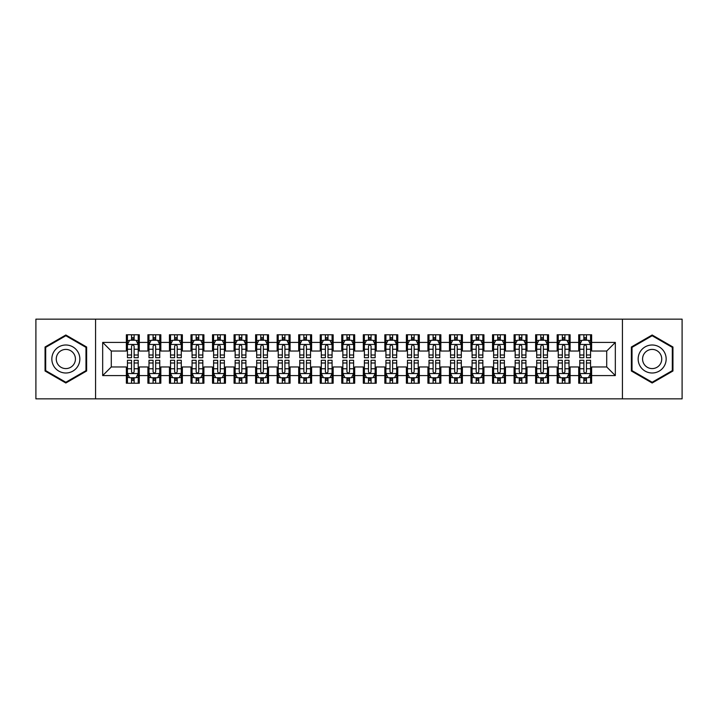 <?xml version="1.0" encoding="UTF-8"?>
<svg xmlns="http://www.w3.org/2000/svg" width="718" height="718" viewBox="0 0 718 718"><rect width="100%" height="100%" fill="white"/><g stroke="black" fill="none" stroke-linecap="round" stroke-linejoin="round"><path stroke-width="1.08" d="M622.434 398.849L682.1 398.849L682.1 319.151L622.434 319.151L622.434 398.849L95.566 398.849L95.566 319.151L35.9 319.151L35.9 398.849L95.566 398.849M622.434 319.151L95.566 319.151M102.674 375.586L102.674 342.414L126.368 342.414L126.368 351.03L111.29 351.03L111.29 366.97L102.674 375.586L126.368 375.586L126.368 383.232L139.292 383.232L139.292 375.586L147.908 375.586L147.908 383.232L160.832 383.232L160.832 375.586L169.448 375.586L169.448 383.232L182.372 383.232L182.372 375.586L190.988 375.586L190.988 383.232L203.912 383.232L203.912 375.586L212.528 375.586L212.528 383.232L225.452 383.232L225.452 375.586L234.068 375.586L234.068 383.232L246.992 383.232L246.992 375.586L255.608 375.586L255.608 383.232L268.532 383.232L268.532 375.586L277.148 375.586L277.148 383.232L290.072 383.232L290.072 375.586L298.688 375.586L298.688 383.232L311.612 383.232L311.612 375.586L320.228 375.586L320.228 383.232L333.152 383.232L333.152 375.586L341.768 375.586L341.768 383.232L354.692 383.232L354.692 375.586L363.308 375.586L363.308 383.232L376.232 383.232L376.232 375.586L384.848 375.586L384.848 383.232L397.772 383.232L397.772 375.586L406.388 375.586L406.388 383.232L419.312 383.232L419.312 375.586L427.928 375.586L427.928 383.232L440.852 383.232L440.852 375.586L449.468 375.586L449.468 383.232L462.392 383.232L462.392 375.586L471.008 375.586L471.008 383.232L483.932 383.232L483.932 375.586L492.548 375.586L492.548 383.232L505.472 383.232L505.472 375.586L514.088 375.586L514.088 383.232L527.012 383.232L527.012 375.586L535.628 375.586L535.628 383.232L548.552 383.232L548.552 375.586L557.168 375.586L557.168 383.232L570.092 383.232L570.092 375.586L578.708 375.586L578.708 383.232L591.632 383.232L591.632 366.97L606.71 366.97L606.71 351.03L591.632 351.03L591.632 342.414L615.326 342.414L615.326 375.586L591.632 375.586M591.632 342.414L591.632 334.767L578.708 334.767L578.708 342.414L570.092 342.414L570.092 334.767L557.168 334.767L557.168 342.414L548.552 342.414L548.552 334.767L535.628 334.767L535.628 342.414L527.012 342.414L527.012 334.767L514.088 334.767L514.088 342.414L505.472 342.414L505.472 334.767L492.548 334.767L492.548 342.414L483.932 342.414L483.932 334.767L471.008 334.767L471.008 342.414L462.392 342.414L462.392 334.767L449.468 334.767L449.468 342.414L440.852 342.414L440.852 334.767L427.928 334.767L427.928 342.414L419.312 342.414L419.312 334.767L406.388 334.767L406.388 342.414L397.772 342.414L397.772 334.767L384.848 334.767L384.848 342.414L376.232 342.414L376.232 334.767L363.308 334.767L363.308 342.414L354.692 342.414L354.692 334.767L341.768 334.767L341.768 342.414L333.152 342.414L333.152 334.767L320.228 334.767L320.228 342.414L311.612 342.414L311.612 334.767L298.688 334.767L298.688 342.414L290.072 342.414L290.072 334.767L277.148 334.767L277.148 342.414L268.532 342.414L268.532 334.767L255.608 334.767L255.608 342.414L246.992 342.414L246.992 334.767L234.068 334.767L234.068 342.414L225.452 342.414L225.452 334.767L212.528 334.767L212.528 342.414L203.912 342.414L203.912 334.767L190.988 334.767L190.988 342.414L182.372 342.414L182.372 334.767L169.448 334.767L169.448 342.414L160.832 342.414L160.832 334.767L147.908 334.767L147.908 342.414L139.292 342.414L139.292 334.767L126.368 334.767L126.368 342.414M570.092 375.586L570.092 366.97L578.708 366.97L578.708 375.586M615.326 342.414L606.71 351.03M548.552 375.586L548.552 366.97L557.168 366.97L557.168 375.586M578.708 342.414L578.708 351.03L570.092 351.03L570.092 342.414M527.012 375.586L527.012 366.97L535.628 366.97L535.628 375.586M557.168 342.414L557.168 351.03L548.552 351.03L548.552 342.414M505.472 375.586L505.472 366.97L514.088 366.97L514.088 375.586M535.628 342.414L535.628 351.03L527.012 351.03L527.012 342.414M483.932 375.586L483.932 366.97L492.548 366.97L492.548 375.586M514.088 342.414L514.088 351.03L505.472 351.03L505.472 342.414M462.392 375.586L462.392 366.97L471.008 366.97L471.008 375.586M492.548 342.414L492.548 351.03L483.932 351.03L483.932 342.414M440.852 375.586L440.852 366.97L449.468 366.97L449.468 375.586M471.008 342.414L471.008 351.03L462.392 351.03L462.392 342.414M419.312 375.586L419.312 366.97L427.928 366.97L427.928 375.586M449.468 342.414L449.468 351.03L440.852 351.03L440.852 342.414M397.772 375.586L397.772 366.97L406.388 366.97L406.388 375.586M427.928 342.414L427.928 351.03L419.312 351.03L419.312 342.414M376.232 375.586L376.232 366.97L384.848 366.97L384.848 375.586M406.388 342.414L406.388 351.03L397.772 351.03L397.772 342.414M354.692 375.586L354.692 366.97L363.308 366.97L363.308 375.586M384.848 342.414L384.848 351.03L376.232 351.03L376.232 342.414M333.152 375.586L333.152 366.97L341.768 366.97L341.768 375.586M363.308 342.414L363.308 351.03L354.692 351.03L354.692 342.414M311.612 375.586L311.612 366.97L320.228 366.97L320.228 375.586M341.768 342.414L341.768 351.03L333.152 351.03L333.152 342.414M290.072 375.586L290.072 366.97L298.688 366.97L298.688 375.586M320.228 342.414L320.228 351.03L311.612 351.03L311.612 342.414M268.532 375.586L268.532 366.97L277.148 366.97L277.148 375.586M298.688 342.414L298.688 351.03L290.072 351.03L290.072 342.414M246.992 375.586L246.992 366.97L255.608 366.97L255.608 375.586M277.148 342.414L277.148 351.03L268.532 351.03L268.532 342.414M225.452 375.586L225.452 366.97L234.068 366.97L234.068 375.586M255.608 342.414L255.608 351.03L246.992 351.03L246.992 342.414M203.912 375.586L203.912 366.97L212.528 366.97L212.528 375.586M234.068 342.414L234.068 351.03L225.452 351.03L225.452 342.414M182.372 375.586L182.372 366.97L190.988 366.97L190.988 375.586M212.528 342.414L212.528 351.03L203.912 351.03L203.912 342.414M160.832 375.586L160.832 366.97L169.448 366.97L169.448 375.586M190.988 342.414L190.988 351.03L182.372 351.03L182.372 342.414M139.292 375.586L139.292 366.97L147.908 366.97L147.908 375.586M169.448 342.414L169.448 351.03L160.832 351.03L160.832 342.414M111.29 366.97L126.368 366.97L126.368 375.586M147.908 342.414L147.908 351.03L139.292 351.03L139.292 342.414M578.708 340.152L579.785 340.152M590.555 340.152L591.632 340.152M557.168 340.152L558.245 340.152M569.015 340.152L570.092 340.152M535.628 340.152L536.705 340.152M547.475 340.152L548.552 340.152M514.088 340.152L515.165 340.152M525.935 340.152L527.012 340.152M492.548 340.152L493.625 340.152M504.395 340.152L505.472 340.152M471.008 340.152L472.085 340.152M482.855 340.152L483.932 340.152M449.468 340.152L450.545 340.152M461.315 340.152L462.392 340.152M427.928 340.152L429.005 340.152M439.775 340.152L440.852 340.152M406.388 340.152L407.465 340.152M418.235 340.152L419.312 340.152M384.848 340.152L385.925 340.152M396.695 340.152L397.772 340.152M363.308 340.152L364.385 340.152M375.155 340.152L376.232 340.152M341.768 340.152L342.845 340.152M353.615 340.152L354.692 340.152M320.228 340.152L321.305 340.152M332.075 340.152L333.152 340.152M298.688 340.152L299.765 340.152M310.535 340.152L311.612 340.152M277.148 340.152L278.225 340.152M288.995 340.152L290.072 340.152M255.608 340.152L256.685 340.152M267.455 340.152L268.532 340.152M234.068 340.152L235.145 340.152M245.915 340.152L246.992 340.152M212.528 340.152L213.605 340.152M224.375 340.152L225.452 340.152M190.988 340.152L192.065 340.152M202.835 340.152L203.912 340.152M169.448 340.152L170.525 340.152M181.295 340.152L182.372 340.152M147.908 340.152L148.985 340.152M159.755 340.152L160.832 340.152M126.368 340.152L127.445 340.152M138.215 340.152L139.292 340.152M126.368 377.847L127.445 377.847M138.215 377.847L139.292 377.847M147.908 377.847L148.985 377.847M159.755 377.847L160.832 377.847M169.448 377.847L170.525 377.847M181.295 377.847L182.372 377.847M190.988 377.847L192.065 377.847M202.835 377.847L203.912 377.847M212.528 377.847L213.605 377.847M224.375 377.847L225.452 377.847M234.068 377.847L235.145 377.847M245.915 377.847L246.992 377.847M255.608 377.847L256.685 377.847M267.455 377.847L268.532 377.847M277.148 377.847L278.225 377.847M288.995 377.847L290.072 377.847M298.688 377.847L299.765 377.847M310.535 377.847L311.612 377.847M320.228 377.847L321.305 377.847M332.075 377.847L333.152 377.847M341.768 377.847L342.845 377.847M353.615 377.847L354.692 377.847M363.308 377.847L364.385 377.847M375.155 377.847L376.232 377.847M384.848 377.847L385.925 377.847M396.695 377.847L397.772 377.847M406.388 377.847L407.465 377.847M418.235 377.847L419.312 377.847M427.928 377.847L429.005 377.847M439.775 377.847L440.852 377.847M449.468 377.847L450.545 377.847M461.315 377.847L462.392 377.847M471.008 377.847L472.085 377.847M482.855 377.847L483.932 377.847M492.548 377.847L493.625 377.847M504.395 377.847L505.472 377.847M514.088 377.847L515.165 377.847M525.935 377.847L527.012 377.847M535.628 377.847L536.705 377.847M547.475 377.847L548.552 377.847M557.168 377.847L558.245 377.847M569.015 377.847L570.092 377.847M578.708 377.847L579.785 377.847M590.555 377.847L591.632 377.847M102.674 342.414L111.29 351.03M606.71 366.97L615.326 375.586M86.627 347L65.841 335.001L45.054 347L45.054 371L65.841 382.999L86.627 371L86.627 347M631.373 347L631.373 371L652.159 382.999L672.945 371L672.945 347L652.159 335.001L631.373 347M134.122 337.568L131.538 337.568M138.215 355.006L134.122 355.006L134.122 357.708L138.215 357.708L138.215 344.568L136.061 340.26L129.599 340.26L127.445 344.568L127.445 357.708L131.538 357.708L131.538 355.006L127.445 355.006M127.445 344.568L127.445 334.767M138.215 344.568L138.215 334.767M131.538 340.26L131.538 334.767M134.122 334.767L134.122 340.26M134.122 355.006L134.122 346.184C133.261 344.523 132.399 344.523 131.538 346.184L131.538 355.006M134.122 340.152L131.538 340.152M131.538 380.432L134.122 380.432M127.445 362.994L131.538 362.994L131.538 360.292L127.445 360.292L127.445 373.432L129.599 377.74L136.061 377.74L138.215 373.432L138.215 360.292L134.122 360.292L134.122 362.994L138.215 362.994M138.215 373.432L138.215 383.232M127.445 373.432L127.445 383.232M134.122 377.74L134.122 383.232M131.538 383.232L131.538 377.74M131.538 362.994L131.538 371.816C132.399 373.477 133.261 373.477 134.122 371.816L134.122 362.994M131.538 377.847L134.122 377.847M155.662 337.568L153.078 337.568M159.755 355.006L155.662 355.006L155.662 357.708L159.755 357.708L159.755 344.568L157.601 340.26L151.139 340.26L148.985 344.568L148.985 357.708L153.078 357.708L153.078 355.006L148.985 355.006M148.985 344.568L148.985 334.767M159.755 344.568L159.755 334.767M153.078 340.26L153.078 334.767M155.662 334.767L155.662 340.26M155.662 355.006L155.662 346.184C154.801 344.523 153.939 344.523 153.078 346.184L153.078 355.006M155.662 340.152L153.078 340.152M177.202 337.568L174.618 337.568M181.295 355.006L177.202 355.006L177.202 357.708L181.295 357.708L181.295 344.568L179.141 340.26L172.679 340.26L170.525 344.568L170.525 357.708L174.618 357.708L174.618 355.006L170.525 355.006M170.525 344.568L170.525 334.767M181.295 344.568L181.295 334.767M174.618 340.26L174.618 334.767M177.202 334.767L177.202 340.26M177.202 355.006L177.202 346.184C176.341 344.523 175.479 344.523 174.618 346.184L174.618 355.006M177.202 340.152L174.618 340.152M153.078 380.432L155.662 380.432M148.985 362.994L153.078 362.994L153.078 360.292L148.985 360.292L148.985 373.432L151.139 377.74L157.601 377.74L159.755 373.432L159.755 360.292L155.662 360.292L155.662 362.994L159.755 362.994M159.755 373.432L159.755 383.232M148.985 373.432L148.985 383.232M155.662 377.74L155.662 383.232M153.078 383.232L153.078 377.74M153.078 362.994L153.078 371.816C153.939 373.477 154.801 373.477 155.662 371.816L155.662 362.994M153.078 377.847L155.662 377.847M174.618 380.432L177.202 380.432M170.525 362.994L174.618 362.994L174.618 360.292L170.525 360.292L170.525 373.432L172.679 377.74L179.141 377.74L181.295 373.432L181.295 360.292L177.202 360.292L177.202 362.994L181.295 362.994M181.295 373.432L181.295 383.232M170.525 373.432L170.525 383.232M177.202 377.74L177.202 383.232M174.618 383.232L174.618 377.74M174.618 362.994L174.618 371.816C175.479 373.477 176.341 373.477 177.202 371.816L177.202 362.994M174.618 377.847L177.202 377.847M77.966 351.999A14.001 14.001 0 0 0 58.84 346.875A14.001 14.001 0 0 0 53.715 366A14.001 14.001 0 0 0 72.841 371.125A14.001 14.001 0 0 0 77.966 351.999M74.142 354.207A9.585 9.585 0 0 0 61.048 350.698A9.585 9.585 0 0 0 57.539 363.793A9.585 9.585 0 0 0 70.633 367.302A9.585 9.585 0 0 0 74.142 354.207M65.841 382.254L45.701 370.632L45.701 347.368L65.841 335.746L85.98 347.368L85.98 370.632L65.841 382.254M664.285 351.999A14.001 14.001 0 0 0 645.159 346.875A14.001 14.001 0 0 0 640.034 366A14.001 14.001 0 0 0 659.16 371.125A14.001 14.001 0 0 0 664.285 351.999M660.461 354.207A9.585 9.585 0 0 0 647.367 350.698A9.585 9.585 0 0 0 643.858 363.793A9.585 9.585 0 0 0 656.952 367.302A9.585 9.585 0 0 0 660.461 354.207M652.159 382.254L632.019 370.632L632.019 347.368L652.159 335.746L672.299 347.368L672.299 370.632L652.159 382.254M198.742 337.568L196.158 337.568M202.835 355.006L198.742 355.006L198.742 357.708L202.835 357.708L202.835 344.568L200.681 340.26L194.219 340.26L192.065 344.568L192.065 357.708L196.158 357.708L196.158 355.006L192.065 355.006M192.065 344.568L192.065 334.767M202.835 344.568L202.835 334.767M196.158 340.26L196.158 334.767M198.742 334.767L198.742 340.26M198.742 355.006L198.742 346.184C197.881 344.523 197.019 344.523 196.158 346.184L196.158 355.006M198.742 340.152L196.158 340.152M220.282 337.568L217.698 337.568M224.375 355.006L220.282 355.006L220.282 357.708L224.375 357.708L224.375 344.568L222.221 340.26L215.759 340.26L213.605 344.568L213.605 357.708L217.698 357.708L217.698 355.006L213.605 355.006M213.605 344.568L213.605 334.767M224.375 344.568L224.375 334.767M217.698 340.26L217.698 334.767M220.282 334.767L220.282 340.26M220.282 355.006L220.282 346.184C219.421 344.523 218.559 344.523 217.698 346.184L217.698 355.006M220.282 340.152L217.698 340.152M196.158 380.432L198.742 380.432M192.065 362.994L196.158 362.994L196.158 360.292L192.065 360.292L192.065 373.432L194.219 377.74L200.681 377.74L202.835 373.432L202.835 360.292L198.742 360.292L198.742 362.994L202.835 362.994M202.835 373.432L202.835 383.232M192.065 373.432L192.065 383.232M198.742 377.74L198.742 383.232M196.158 383.232L196.158 377.74M196.158 362.994L196.158 371.816C197.019 373.477 197.881 373.477 198.742 371.816L198.742 362.994M196.158 377.847L198.742 377.847M217.698 380.432L220.282 380.432M213.605 362.994L217.698 362.994L217.698 360.292L213.605 360.292L213.605 373.432L215.759 377.74L222.221 377.74L224.375 373.432L224.375 360.292L220.282 360.292L220.282 362.994L224.375 362.994M224.375 373.432L224.375 383.232M213.605 373.432L213.605 383.232M220.282 377.74L220.282 383.232M217.698 383.232L217.698 377.74M217.698 362.994L217.698 371.816C218.559 373.477 219.421 373.477 220.282 371.816L220.282 362.994M217.698 377.847L220.282 377.847M241.822 337.568L239.238 337.568M245.915 355.006L241.822 355.006L241.822 357.708L245.915 357.708L245.915 344.568L243.761 340.26L237.299 340.26L235.145 344.568L235.145 357.708L239.238 357.708L239.238 355.006L235.145 355.006M235.145 344.568L235.145 334.767M245.915 344.568L245.915 334.767M239.238 340.26L239.238 334.767M241.822 334.767L241.822 340.26M241.822 355.006L241.822 346.184C240.961 344.523 240.099 344.523 239.238 346.184L239.238 355.006M241.822 340.152L239.238 340.152M239.238 380.432L241.822 380.432M235.145 362.994L239.238 362.994L239.238 360.292L235.145 360.292L235.145 373.432L237.299 377.74L243.761 377.74L245.915 373.432L245.915 360.292L241.822 360.292L241.822 362.994L245.915 362.994M245.915 373.432L245.915 383.232M235.145 373.432L235.145 383.232M241.822 377.74L241.822 383.232M239.238 383.232L239.238 377.74M239.238 362.994L239.238 371.816C240.099 373.477 240.961 373.477 241.822 371.816L241.822 362.994M239.238 377.847L241.822 377.847M263.362 337.568L260.778 337.568M267.455 355.006L263.362 355.006L263.362 357.708L267.455 357.708L267.455 344.568L265.301 340.26L258.839 340.26L256.685 344.568L256.685 357.708L260.778 357.708L260.778 355.006L256.685 355.006M256.685 344.568L256.685 334.767M267.455 344.568L267.455 334.767M260.778 340.26L260.778 334.767M263.362 334.767L263.362 340.26M263.362 355.006L263.362 346.184C262.501 344.523 261.639 344.523 260.778 346.184L260.778 355.006M263.362 340.152L260.778 340.152M260.778 380.432L263.362 380.432M256.685 362.994L260.778 362.994L260.778 360.292L256.685 360.292L256.685 373.432L258.839 377.74L265.301 377.74L267.455 373.432L267.455 360.292L263.362 360.292L263.362 362.994L267.455 362.994M267.455 373.432L267.455 383.232M256.685 373.432L256.685 383.232M263.362 377.74L263.362 383.232M260.778 383.232L260.778 377.74M260.778 362.994L260.778 371.816C261.639 373.477 262.501 373.477 263.362 371.816L263.362 362.994M260.778 377.847L263.362 377.847M284.902 337.568L282.318 337.568M288.995 355.006L284.902 355.006L284.902 357.708L288.995 357.708L288.995 344.568L286.841 340.26L280.379 340.26L278.225 344.568L278.225 357.708L282.318 357.708L282.318 355.006L278.225 355.006M278.225 344.568L278.225 334.767M288.995 344.568L288.995 334.767M282.318 340.26L282.318 334.767M284.902 334.767L284.902 340.26M284.902 355.006L284.902 346.184C284.041 344.523 283.179 344.523 282.318 346.184L282.318 355.006M284.902 340.152L282.318 340.152M282.318 380.432L284.902 380.432M278.225 362.994L282.318 362.994L282.318 360.292L278.225 360.292L278.225 373.432L280.379 377.74L286.841 377.74L288.995 373.432L288.995 360.292L284.902 360.292L284.902 362.994L288.995 362.994M288.995 373.432L288.995 383.232M278.225 373.432L278.225 383.232M284.902 377.74L284.902 383.232M282.318 383.232L282.318 377.74M282.318 362.994L282.318 371.816C283.179 373.477 284.041 373.477 284.902 371.816L284.902 362.994M282.318 377.847L284.902 377.847M306.442 337.568L303.858 337.568M310.535 355.006L306.442 355.006L306.442 357.708L310.535 357.708L310.535 344.568L308.381 340.26L301.919 340.26L299.765 344.568L299.765 357.708L303.858 357.708L303.858 355.006L299.765 355.006M299.765 344.568L299.765 334.767M310.535 344.568L310.535 334.767M303.858 340.26L303.858 334.767M306.442 334.767L306.442 340.26M306.442 355.006L306.442 346.184C305.581 344.523 304.719 344.523 303.858 346.184L303.858 355.006M306.442 340.152L303.858 340.152M303.858 380.432L306.442 380.432M299.765 362.994L303.858 362.994L303.858 360.292L299.765 360.292L299.765 373.432L301.919 377.74L308.381 377.74L310.535 373.432L310.535 360.292L306.442 360.292L306.442 362.994L310.535 362.994M310.535 373.432L310.535 383.232M299.765 373.432L299.765 383.232M306.442 377.74L306.442 383.232M303.858 383.232L303.858 377.74M303.858 362.994L303.858 371.816C304.719 373.477 305.581 373.477 306.442 371.816L306.442 362.994M303.858 377.847L306.442 377.847M327.982 337.568L325.398 337.568M332.075 355.006L327.982 355.006L327.982 357.708L332.075 357.708L332.075 344.568L329.921 340.26L323.459 340.26L321.305 344.568L321.305 357.708L325.398 357.708L325.398 355.006L321.305 355.006M321.305 344.568L321.305 334.767M332.075 344.568L332.075 334.767M325.398 340.26L325.398 334.767M327.982 334.767L327.982 340.26M327.982 355.006L327.982 346.184C327.121 344.523 326.259 344.523 325.398 346.184L325.398 355.006M327.982 340.152L325.398 340.152M325.398 380.432L327.982 380.432M321.305 362.994L325.398 362.994L325.398 360.292L321.305 360.292L321.305 373.432L323.459 377.74L329.921 377.74L332.075 373.432L332.075 360.292L327.982 360.292L327.982 362.994L332.075 362.994M332.075 373.432L332.075 383.232M321.305 373.432L321.305 383.232M327.982 377.74L327.982 383.232M325.398 383.232L325.398 377.74M325.398 362.994L325.398 371.816C326.259 373.477 327.121 373.477 327.982 371.816L327.982 362.994M325.398 377.847L327.982 377.847M349.522 337.568L346.938 337.568M353.615 355.006L349.522 355.006L349.522 357.708L353.615 357.708L353.615 344.568L351.461 340.26L344.999 340.26L342.845 344.568L342.845 357.708L346.938 357.708L346.938 355.006L342.845 355.006M342.845 344.568L342.845 334.767M353.615 344.568L353.615 334.767M346.938 340.26L346.938 334.767M349.522 334.767L349.522 340.26M349.522 355.006L349.522 346.184C348.661 344.523 347.799 344.523 346.938 346.184L346.938 355.006M349.522 340.152L346.938 340.152M346.938 380.432L349.522 380.432M342.845 362.994L346.938 362.994L346.938 360.292L342.845 360.292L342.845 373.432L344.999 377.74L351.461 377.74L353.615 373.432L353.615 360.292L349.522 360.292L349.522 362.994L353.615 362.994M353.615 373.432L353.615 383.232M342.845 373.432L342.845 383.232M349.522 377.74L349.522 383.232M346.938 383.232L346.938 377.74M346.938 362.994L346.938 371.816C347.799 373.477 348.661 373.477 349.522 371.816L349.522 362.994M346.938 377.847L349.522 377.847M371.062 337.568L368.478 337.568M375.155 355.006L371.062 355.006L371.062 357.708L375.155 357.708L375.155 344.568L373.001 340.26L366.539 340.26L364.385 344.568L364.385 357.708L368.478 357.708L368.478 355.006L364.385 355.006M364.385 344.568L364.385 334.767M375.155 344.568L375.155 334.767M368.478 340.26L368.478 334.767M371.062 334.767L371.062 340.26M371.062 355.006L371.062 346.184C370.201 344.523 369.339 344.523 368.478 346.184L368.478 355.006M371.062 340.152L368.478 340.152M368.478 380.432L371.062 380.432M364.385 362.994L368.478 362.994L368.478 360.292L364.385 360.292L364.385 373.432L366.539 377.74L373.001 377.74L375.155 373.432L375.155 360.292L371.062 360.292L371.062 362.994L375.155 362.994M375.155 373.432L375.155 383.232M364.385 373.432L364.385 383.232M371.062 377.74L371.062 383.232M368.478 383.232L368.478 377.74M368.478 362.994L368.478 371.816C369.339 373.477 370.201 373.477 371.062 371.816L371.062 362.994M368.478 377.847L371.062 377.847M392.602 337.568L390.018 337.568M396.695 355.006L392.602 355.006L392.602 357.708L396.695 357.708L396.695 344.568L394.541 340.26L388.079 340.26L385.925 344.568L385.925 357.708L390.018 357.708L390.018 355.006L385.925 355.006M385.925 344.568L385.925 334.767M396.695 344.568L396.695 334.767M390.018 340.26L390.018 334.767M392.602 334.767L392.602 340.26M392.602 355.006L392.602 346.184C391.741 344.523 390.879 344.523 390.018 346.184L390.018 355.006M392.602 340.152L390.018 340.152M390.018 380.432L392.602 380.432M385.925 362.994L390.018 362.994L390.018 360.292L385.925 360.292L385.925 373.432L388.079 377.74L394.541 377.74L396.695 373.432L396.695 360.292L392.602 360.292L392.602 362.994L396.695 362.994M396.695 373.432L396.695 383.232M385.925 373.432L385.925 383.232M392.602 377.74L392.602 383.232M390.018 383.232L390.018 377.74M390.018 362.994L390.018 371.816C390.879 373.477 391.741 373.477 392.602 371.816L392.602 362.994M390.018 377.847L392.602 377.847M414.142 337.568L411.558 337.568M418.235 355.006L414.142 355.006L414.142 357.708L418.235 357.708L418.235 344.568L416.081 340.26L409.619 340.26L407.465 344.568L407.465 357.708L411.558 357.708L411.558 355.006L407.465 355.006M407.465 344.568L407.465 334.767M418.235 344.568L418.235 334.767M411.558 340.26L411.558 334.767M414.142 334.767L414.142 340.26M414.142 355.006L414.142 346.184C413.281 344.523 412.419 344.523 411.558 346.184L411.558 355.006M414.142 340.152L411.558 340.152M411.558 380.432L414.142 380.432M407.465 362.994L411.558 362.994L411.558 360.292L407.465 360.292L407.465 373.432L409.619 377.74L416.081 377.74L418.235 373.432L418.235 360.292L414.142 360.292L414.142 362.994L418.235 362.994M418.235 373.432L418.235 383.232M407.465 373.432L407.465 383.232M414.142 377.74L414.142 383.232M411.558 383.232L411.558 377.74M411.558 362.994L411.558 371.816C412.419 373.477 413.281 373.477 414.142 371.816L414.142 362.994M411.558 377.847L414.142 377.847M435.682 337.568L433.098 337.568M439.775 355.006L435.682 355.006L435.682 357.708L439.775 357.708L439.775 344.568L437.621 340.26L431.159 340.26L429.005 344.568L429.005 357.708L433.098 357.708L433.098 355.006L429.005 355.006M429.005 344.568L429.005 334.767M439.775 344.568L439.775 334.767M433.098 340.26L433.098 334.767M435.682 334.767L435.682 340.26M435.682 355.006L435.682 346.184C434.821 344.523 433.959 344.523 433.098 346.184L433.098 355.006M435.682 340.152L433.098 340.152M433.098 380.432L435.682 380.432M429.005 362.994L433.098 362.994L433.098 360.292L429.005 360.292L429.005 373.432L431.159 377.74L437.621 377.74L439.775 373.432L439.775 360.292L435.682 360.292L435.682 362.994L439.775 362.994M439.775 373.432L439.775 383.232M429.005 373.432L429.005 383.232M435.682 377.74L435.682 383.232M433.098 383.232L433.098 377.74M433.098 362.994L433.098 371.816C433.959 373.477 434.821 373.477 435.682 371.816L435.682 362.994M433.098 377.847L435.682 377.847M457.222 337.568L454.638 337.568M461.315 355.006L457.222 355.006L457.222 357.708L461.315 357.708L461.315 344.568L459.161 340.26L452.699 340.26L450.545 344.568L450.545 357.708L454.638 357.708L454.638 355.006L450.545 355.006M450.545 344.568L450.545 334.767M461.315 344.568L461.315 334.767M454.638 340.26L454.638 334.767M457.222 334.767L457.222 340.26M457.222 355.006L457.222 346.184C456.361 344.523 455.499 344.523 454.638 346.184L454.638 355.006M457.222 340.152L454.638 340.152M454.638 380.432L457.222 380.432M450.545 362.994L454.638 362.994L454.638 360.292L450.545 360.292L450.545 373.432L452.699 377.74L459.161 377.74L461.315 373.432L461.315 360.292L457.222 360.292L457.222 362.994L461.315 362.994M461.315 373.432L461.315 383.232M450.545 373.432L450.545 383.232M457.222 377.74L457.222 383.232M454.638 383.232L454.638 377.74M454.638 362.994L454.638 371.816C455.499 373.477 456.361 373.477 457.222 371.816L457.222 362.994M454.638 377.847L457.222 377.847M478.762 337.568L476.178 337.568M482.855 355.006L478.762 355.006L478.762 357.708L482.855 357.708L482.855 344.568L480.701 340.26L474.239 340.26L472.085 344.568L472.085 357.708L476.178 357.708L476.178 355.006L472.085 355.006M472.085 344.568L472.085 334.767M482.855 344.568L482.855 334.767M476.178 340.26L476.178 334.767M478.762 334.767L478.762 340.26M478.762 355.006L478.762 346.184C477.901 344.523 477.039 344.523 476.178 346.184L476.178 355.006M478.762 340.152L476.178 340.152M476.178 380.432L478.762 380.432M472.085 362.994L476.178 362.994L476.178 360.292L472.085 360.292L472.085 373.432L474.239 377.74L480.701 377.74L482.855 373.432L482.855 360.292L478.762 360.292L478.762 362.994L482.855 362.994M482.855 373.432L482.855 383.232M472.085 373.432L472.085 383.232M478.762 377.74L478.762 383.232M476.178 383.232L476.178 377.74M476.178 362.994L476.178 371.816C477.039 373.477 477.901 373.477 478.762 371.816L478.762 362.994M476.178 377.847L478.762 377.847M500.302 337.568L497.718 337.568M504.395 355.006L500.302 355.006L500.302 357.708L504.395 357.708L504.395 344.568L502.241 340.26L495.779 340.26L493.625 344.568L493.625 357.708L497.718 357.708L497.718 355.006L493.625 355.006M493.625 344.568L493.625 334.767M504.395 344.568L504.395 334.767M497.718 340.26L497.718 334.767M500.302 334.767L500.302 340.26M500.302 355.006L500.302 346.184C499.441 344.523 498.579 344.523 497.718 346.184L497.718 355.006M500.302 340.152L497.718 340.152M497.718 380.432L500.302 380.432M493.625 362.994L497.718 362.994L497.718 360.292L493.625 360.292L493.625 373.432L495.779 377.74L502.241 377.74L504.395 373.432L504.395 360.292L500.302 360.292L500.302 362.994L504.395 362.994M504.395 373.432L504.395 383.232M493.625 373.432L493.625 383.232M500.302 377.74L500.302 383.232M497.718 383.232L497.718 377.74M497.718 362.994L497.718 371.816C498.579 373.477 499.441 373.477 500.302 371.816L500.302 362.994M497.718 377.847L500.302 377.847M521.842 337.568L519.258 337.568M525.935 355.006L521.842 355.006L521.842 357.708L525.935 357.708L525.935 344.568L523.781 340.26L517.319 340.26L515.165 344.568L515.165 357.708L519.258 357.708L519.258 355.006L515.165 355.006M515.165 344.568L515.165 334.767M525.935 344.568L525.935 334.767M519.258 340.26L519.258 334.767M521.842 334.767L521.842 340.26M521.842 355.006L521.842 346.184C520.981 344.523 520.119 344.523 519.258 346.184L519.258 355.006M521.842 340.152L519.258 340.152M519.258 380.432L521.842 380.432M515.165 362.994L519.258 362.994L519.258 360.292L515.165 360.292L515.165 373.432L517.319 377.74L523.781 377.74L525.935 373.432L525.935 360.292L521.842 360.292L521.842 362.994L525.935 362.994M525.935 373.432L525.935 383.232M515.165 373.432L515.165 383.232M521.842 377.74L521.842 383.232M519.258 383.232L519.258 377.74M519.258 362.994L519.258 371.816C520.119 373.477 520.981 373.477 521.842 371.816L521.842 362.994M519.258 377.847L521.842 377.847M543.382 337.568L540.798 337.568M547.475 355.006L543.382 355.006L543.382 357.708L547.475 357.708L547.475 344.568L545.321 340.26L538.859 340.26L536.705 344.568L536.705 357.708L540.798 357.708L540.798 355.006L536.705 355.006M536.705 344.568L536.705 334.767M547.475 344.568L547.475 334.767M540.798 340.26L540.798 334.767M543.382 334.767L543.382 340.26M543.382 355.006L543.382 346.184C542.521 344.523 541.659 344.523 540.798 346.184L540.798 355.006M543.382 340.152L540.798 340.152M540.798 380.432L543.382 380.432M536.705 362.994L540.798 362.994L540.798 360.292L536.705 360.292L536.705 373.432L538.859 377.74L545.321 377.74L547.475 373.432L547.475 360.292L543.382 360.292L543.382 362.994L547.475 362.994M547.475 373.432L547.475 383.232M536.705 373.432L536.705 383.232M543.382 377.74L543.382 383.232M540.798 383.232L540.798 377.74M540.798 362.994L540.798 371.816C541.659 373.477 542.521 373.477 543.382 371.816L543.382 362.994M540.798 377.847L543.382 377.847M564.922 337.568L562.338 337.568M569.015 355.006L564.922 355.006L564.922 357.708L569.015 357.708L569.015 344.568L566.861 340.26L560.399 340.26L558.245 344.568L558.245 357.708L562.338 357.708L562.338 355.006L558.245 355.006M558.245 344.568L558.245 334.767M569.015 344.568L569.015 334.767M562.338 340.26L562.338 334.767M564.922 334.767L564.922 340.26M564.922 355.006L564.922 346.184C564.061 344.523 563.199 344.523 562.338 346.184L562.338 355.006M564.922 340.152L562.338 340.152M562.338 380.432L564.922 380.432M558.245 362.994L562.338 362.994L562.338 360.292L558.245 360.292L558.245 373.432L560.399 377.74L566.861 377.74L569.015 373.432L569.015 360.292L564.922 360.292L564.922 362.994L569.015 362.994M569.015 373.432L569.015 383.232M558.245 373.432L558.245 383.232M564.922 377.74L564.922 383.232M562.338 383.232L562.338 377.74M562.338 362.994L562.338 371.816C563.199 373.477 564.061 373.477 564.922 371.816L564.922 362.994M562.338 377.847L564.922 377.847M586.462 337.568L583.878 337.568M590.555 355.006L586.462 355.006L586.462 357.708L590.555 357.708L590.555 344.568L588.401 340.26L581.939 340.26L579.785 344.568L579.785 357.708L583.878 357.708L583.878 355.006L579.785 355.006M579.785 344.568L579.785 334.767M590.555 344.568L590.555 334.767M583.878 340.26L583.878 334.767M586.462 334.767L586.462 340.26M586.462 355.006L586.462 346.184C585.601 344.523 584.739 344.523 583.878 346.184L583.878 355.006M586.462 340.152L583.878 340.152M583.878 380.432L586.462 380.432M579.785 362.994L583.878 362.994L583.878 360.292L579.785 360.292L579.785 373.432L581.939 377.74L588.401 377.74L590.555 373.432L590.555 360.292L586.462 360.292L586.462 362.994L590.555 362.994M590.555 373.432L590.555 383.232M579.785 373.432L579.785 383.232M586.462 377.74L586.462 383.232M583.878 383.232L583.878 377.74M583.878 362.994L583.878 371.816C584.739 373.477 585.601 373.477 586.462 371.816L586.462 362.994M583.878 377.847L586.462 377.847M138.161 344.461L127.499 344.461M127.445 340.52L129.473 340.52M136.187 340.52L138.215 340.52M131.538 349.235L127.445 349.235M138.215 349.235L134.122 349.235M134.122 338.941L131.538 338.941M127.499 373.539L138.161 373.539M138.215 377.48L136.187 377.48M129.473 377.48L127.445 377.48M134.122 368.765L138.215 368.765M127.445 368.765L131.538 368.765M131.538 379.059L134.122 379.059M159.701 344.461L149.039 344.461M148.985 340.52L151.013 340.52M157.727 340.52L159.755 340.52M153.078 349.235L148.985 349.235M159.755 349.235L155.662 349.235M155.662 338.941L153.078 338.941M181.241 344.461L170.579 344.461M170.525 340.52L172.553 340.52M179.267 340.52L181.295 340.52M174.618 349.235L170.525 349.235M181.295 349.235L177.202 349.235M177.202 338.941L174.618 338.941M149.039 373.539L159.701 373.539M159.755 377.48L157.727 377.48M151.013 377.48L148.985 377.48M155.662 368.765L159.755 368.765M148.985 368.765L153.078 368.765M153.078 379.059L155.662 379.059M170.579 373.539L181.241 373.539M181.295 377.48L179.267 377.48M172.553 377.48L170.525 377.48M177.202 368.765L181.295 368.765M170.525 368.765L174.618 368.765M174.618 379.059L177.202 379.059M202.781 344.461L192.119 344.461M192.065 340.52L194.093 340.52M200.807 340.52L202.835 340.52M196.158 349.235L192.065 349.235M202.835 349.235L198.742 349.235M198.742 338.941L196.158 338.941M224.321 344.461L213.659 344.461M213.605 340.52L215.633 340.52M222.347 340.52L224.375 340.52M217.698 349.235L213.605 349.235M224.375 349.235L220.282 349.235M220.282 338.941L217.698 338.941M192.119 373.539L202.781 373.539M202.835 377.48L200.807 377.48M194.093 377.48L192.065 377.48M198.742 368.765L202.835 368.765M192.065 368.765L196.158 368.765M196.158 379.059L198.742 379.059M213.659 373.539L224.321 373.539M224.375 377.48L222.347 377.48M215.633 377.48L213.605 377.48M220.282 368.765L224.375 368.765M213.605 368.765L217.698 368.765M217.698 379.059L220.282 379.059M245.861 344.461L235.199 344.461M235.145 340.52L237.173 340.52M243.887 340.52L245.915 340.52M239.238 349.235L235.145 349.235M245.915 349.235L241.822 349.235M241.822 338.941L239.238 338.941M235.199 373.539L245.861 373.539M245.915 377.48L243.887 377.48M237.173 377.48L235.145 377.48M241.822 368.765L245.915 368.765M235.145 368.765L239.238 368.765M239.238 379.059L241.822 379.059M267.401 344.461L256.739 344.461M256.685 340.52L258.713 340.52M265.427 340.52L267.455 340.52M260.778 349.235L256.685 349.235M267.455 349.235L263.362 349.235M263.362 338.941L260.778 338.941M256.739 373.539L267.401 373.539M267.455 377.48L265.427 377.48M258.713 377.48L256.685 377.48M263.362 368.765L267.455 368.765M256.685 368.765L260.778 368.765M260.778 379.059L263.362 379.059M288.941 344.461L278.279 344.461M278.225 340.52L280.253 340.52M286.967 340.52L288.995 340.52M282.318 349.235L278.225 349.235M288.995 349.235L284.902 349.235M284.902 338.941L282.318 338.941M278.279 373.539L288.941 373.539M288.995 377.48L286.967 377.48M280.253 377.48L278.225 377.48M284.902 368.765L288.995 368.765M278.225 368.765L282.318 368.765M282.318 379.059L284.902 379.059M310.481 344.461L299.819 344.461M299.765 340.52L301.793 340.52M308.507 340.52L310.535 340.52M303.858 349.235L299.765 349.235M310.535 349.235L306.442 349.235M306.442 338.941L303.858 338.941M299.819 373.539L310.481 373.539M310.535 377.48L308.507 377.48M301.793 377.48L299.765 377.48M306.442 368.765L310.535 368.765M299.765 368.765L303.858 368.765M303.858 379.059L306.442 379.059M332.021 344.461L321.359 344.461M321.305 340.52L323.333 340.52M330.047 340.52L332.075 340.52M325.398 349.235L321.305 349.235M332.075 349.235L327.982 349.235M327.982 338.941L325.398 338.941M321.359 373.539L332.021 373.539M332.075 377.48L330.047 377.48M323.333 377.48L321.305 377.48M327.982 368.765L332.075 368.765M321.305 368.765L325.398 368.765M325.398 379.059L327.982 379.059M353.561 344.461L342.899 344.461M342.845 340.52L344.873 340.52M351.587 340.52L353.615 340.52M346.938 349.235L342.845 349.235M353.615 349.235L349.522 349.235M349.522 338.941L346.938 338.941M342.899 373.539L353.561 373.539M353.615 377.48L351.587 377.48M344.873 377.48L342.845 377.48M349.522 368.765L353.615 368.765M342.845 368.765L346.938 368.765M346.938 379.059L349.522 379.059M375.101 344.461L364.439 344.461M364.385 340.52L366.413 340.52M373.127 340.52L375.155 340.52M368.478 349.235L364.385 349.235M375.155 349.235L371.062 349.235M371.062 338.941L368.478 338.941M364.439 373.539L375.101 373.539M375.155 377.48L373.127 377.48M366.413 377.48L364.385 377.48M371.062 368.765L375.155 368.765M364.385 368.765L368.478 368.765M368.478 379.059L371.062 379.059M396.641 344.461L385.979 344.461M385.925 340.52L387.953 340.52M394.667 340.52L396.695 340.52M390.018 349.235L385.925 349.235M396.695 349.235L392.602 349.235M392.602 338.941L390.018 338.941M385.979 373.539L396.641 373.539M396.695 377.48L394.667 377.48M387.953 377.48L385.925 377.48M392.602 368.765L396.695 368.765M385.925 368.765L390.018 368.765M390.018 379.059L392.602 379.059M418.181 344.461L407.519 344.461M407.465 340.52L409.493 340.52M416.207 340.52L418.235 340.52M411.558 349.235L407.465 349.235M418.235 349.235L414.142 349.235M414.142 338.941L411.558 338.941M407.519 373.539L418.181 373.539M418.235 377.48L416.207 377.48M409.493 377.48L407.465 377.48M414.142 368.765L418.235 368.765M407.465 368.765L411.558 368.765M411.558 379.059L414.142 379.059M439.721 344.461L429.059 344.461M429.005 340.52L431.033 340.52M437.747 340.52L439.775 340.52M433.098 349.235L429.005 349.235M439.775 349.235L435.682 349.235M435.682 338.941L433.098 338.941M429.059 373.539L439.721 373.539M439.775 377.48L437.747 377.48M431.033 377.48L429.005 377.48M435.682 368.765L439.775 368.765M429.005 368.765L433.098 368.765M433.098 379.059L435.682 379.059M461.261 344.461L450.599 344.461M450.545 340.52L452.573 340.52M459.287 340.52L461.315 340.52M454.638 349.235L450.545 349.235M461.315 349.235L457.222 349.235M457.222 338.941L454.638 338.941M450.599 373.539L461.261 373.539M461.315 377.48L459.287 377.48M452.573 377.48L450.545 377.48M457.222 368.765L461.315 368.765M450.545 368.765L454.638 368.765M454.638 379.059L457.222 379.059M482.801 344.461L472.139 344.461M472.085 340.52L474.113 340.52M480.827 340.52L482.855 340.52M476.178 349.235L472.085 349.235M482.855 349.235L478.762 349.235M478.762 338.941L476.178 338.941M472.139 373.539L482.801 373.539M482.855 377.48L480.827 377.48M474.113 377.48L472.085 377.48M478.762 368.765L482.855 368.765M472.085 368.765L476.178 368.765M476.178 379.059L478.762 379.059M504.341 344.461L493.679 344.461M493.625 340.52L495.653 340.52M502.367 340.52L504.395 340.52M497.718 349.235L493.625 349.235M504.395 349.235L500.302 349.235M500.302 338.941L497.718 338.941M493.679 373.539L504.341 373.539M504.395 377.48L502.367 377.48M495.653 377.48L493.625 377.48M500.302 368.765L504.395 368.765M493.625 368.765L497.718 368.765M497.718 379.059L500.302 379.059M525.881 344.461L515.219 344.461M515.165 340.52L517.193 340.52M523.907 340.52L525.935 340.52M519.258 349.235L515.165 349.235M525.935 349.235L521.842 349.235M521.842 338.941L519.258 338.941M515.219 373.539L525.881 373.539M525.935 377.48L523.907 377.48M517.193 377.48L515.165 377.48M521.842 368.765L525.935 368.765M515.165 368.765L519.258 368.765M519.258 379.059L521.842 379.059M547.421 344.461L536.759 344.461M536.705 340.52L538.733 340.52M545.447 340.52L547.475 340.52M540.798 349.235L536.705 349.235M547.475 349.235L543.382 349.235M543.382 338.941L540.798 338.941M536.759 373.539L547.421 373.539M547.475 377.48L545.447 377.48M538.733 377.48L536.705 377.48M543.382 368.765L547.475 368.765M536.705 368.765L540.798 368.765M540.798 379.059L543.382 379.059M568.961 344.461L558.299 344.461M558.245 340.52L560.273 340.52M566.987 340.52L569.015 340.52M562.338 349.235L558.245 349.235M569.015 349.235L564.922 349.235M564.922 338.941L562.338 338.941M558.299 373.539L568.961 373.539M569.015 377.48L566.987 377.48M560.273 377.48L558.245 377.48M564.922 368.765L569.015 368.765M558.245 368.765L562.338 368.765M562.338 379.059L564.922 379.059M590.501 344.461L579.839 344.461M579.785 340.52L581.813 340.52M588.527 340.52L590.555 340.52M583.878 349.235L579.785 349.235M590.555 349.235L586.462 349.235M586.462 338.941L583.878 338.941M579.839 373.539L590.501 373.539M590.555 377.48L588.527 377.48M581.813 377.48L579.785 377.48M586.462 368.765L590.555 368.765M579.785 368.765L583.878 368.765M583.878 379.059L586.462 379.059"/></g></svg>
